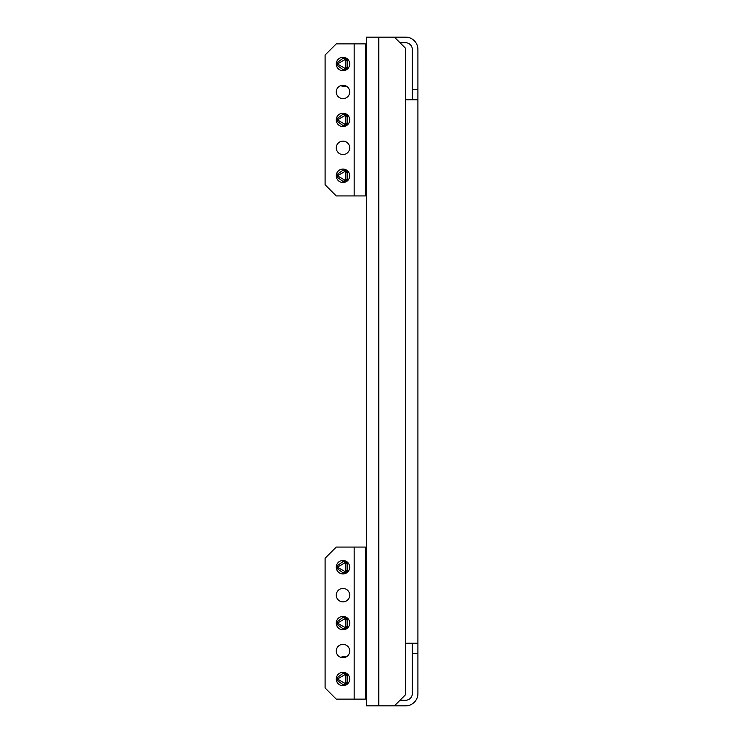 <?xml version="1.0" encoding="UTF-8"?>
<svg xmlns="http://www.w3.org/2000/svg" width="743" height="743" viewBox="0 0 743 743"><rect width="100%" height="100%" fill="white"/><g stroke="black" fill="none" stroke-linecap="round" stroke-linejoin="round"><path stroke-width="1.11" d="M366.466 663.36L366.466 689.699L365.352 689.699M365.352 52.186L366.466 52.186L366.466 79.64M366.466 644.348L366.466 657.769M366.466 85.231L366.466 98.652M400.013 42.741L405.604 42.741A6.706 6.706 0 0 1 412.319 49.447L412.319 99.766M405.604 99.766L405.604 48.332L394.422 37.15L405.604 37.15A12.297 12.297 0 0 1 417.91 49.447L417.91 693.553A12.297 12.297 0 0 1 405.604 705.85L394.422 705.85L405.604 694.668L405.604 99.766L417.91 99.766M394.422 37.15L378.772 37.15L378.772 705.85L394.422 705.85M412.319 643.234L412.319 693.553A6.706 6.706 0 0 1 405.604 700.259L400.013 700.259M417.91 643.234L405.604 643.234M378.772 705.85L366.466 705.85L366.466 689.699L365.352 687.758M366.466 52.186L366.466 37.15L378.772 37.15M366.466 37.15L366.466 705.85M365.352 577.255L366.466 577.255L366.466 165.745L365.352 165.745M349.693 567.188A6.706 6.706 0 0 1 342.987 573.902A6.706 6.706 0 0 1 336.273 567.188A6.706 6.706 0 0 1 342.987 560.482A6.706 6.706 0 0 1 349.693 567.188M349.693 595.143A6.706 6.706 0 0 1 342.987 601.858A6.706 6.706 0 0 1 336.273 595.143A6.706 6.706 0 0 1 342.987 588.437A6.706 6.706 0 0 1 349.693 595.143M349.693 623.098A6.706 6.706 0 0 1 342.987 629.813A6.706 6.706 0 0 1 336.273 623.098A6.706 6.706 0 0 1 342.987 616.393A6.706 6.706 0 0 1 349.693 623.098M349.693 651.054A6.706 6.706 0 0 1 342.987 657.769A6.706 6.706 0 0 1 336.273 651.054A6.706 6.706 0 0 1 342.987 644.348A6.706 6.706 0 0 1 349.693 651.054M349.693 679.009A6.706 6.706 0 0 1 342.987 685.724A6.706 6.706 0 0 1 336.273 679.009A6.706 6.706 0 0 1 342.987 672.304A6.706 6.706 0 0 1 349.693 679.009M354.17 547.062L365.352 547.062L365.352 699.144L336.273 699.144L325.09 687.962L325.09 558.244L336.273 547.062L354.17 547.062L354.17 699.144M345.114 674.663A0.669 0.669 0 0 0 344.771 674.755L338.399 678.433A0.669 0.669 0 0 0 338.399 679.594L344.771 683.272A0.669 0.669 0 0 0 345.783 682.696L345.783 675.331A0.669 0.669 0 0 0 345.114 674.663M345.114 673.845L344.065 673.529A5.591 5.591 0 0 1 347.195 675.331L345.114 673.845M343.35 684.591A5.591 5.591 0 0 1 342.987 684.6L347.195 682.696A5.591 5.591 0 0 1 344.065 684.498L344.771 683.272M344.771 674.755L344.065 673.529L342.987 673.418A5.591 5.591 0 0 1 343.35 673.437M345.783 682.696L347.195 682.696L347.195 675.331L345.783 675.331M342.987 673.418L337.694 677.207L337.694 680.82L342.987 684.6M338.399 679.594L337.694 680.82A5.591 5.591 0 0 1 337.694 677.207L338.399 678.433M347 656.431L342.857 656.654A2.238 2.238 0 0 0 341.195 657.527M365.352 690.814L366.466 690.814M365.352 661.316L366.466 659.385L365.352 659.385M366.466 659.385L366.466 658.261L365.352 658.261M345.662 657.211L341.854 657.666M345.114 618.752A0.669 0.669 0 0 0 344.771 618.845L338.399 622.523A0.669 0.669 0 0 0 338.399 623.683L344.771 627.361A0.669 0.669 0 0 0 345.783 626.786L345.783 619.421A0.669 0.669 0 0 0 345.114 618.752M345.114 617.925L344.065 617.619A5.591 5.591 0 0 1 347.195 619.421L345.114 617.925M343.35 628.68A5.591 5.591 0 0 1 342.987 628.689L347.195 626.786A5.591 5.591 0 0 1 344.065 628.587L344.771 627.361M344.771 618.845L344.065 617.619L342.987 617.507A5.591 5.591 0 0 1 343.35 617.526M345.783 626.786L347.195 626.786L347.195 619.421L345.783 619.421M342.987 617.507L337.694 621.297L337.694 624.909L342.987 628.689M338.399 623.683L337.694 624.909A5.591 5.591 0 0 1 337.694 621.297L338.399 622.523M345.114 562.841A0.669 0.669 0 0 0 344.771 562.925L338.399 566.612A0.669 0.669 0 0 0 338.399 567.773L344.771 571.451A0.669 0.669 0 0 0 345.783 570.865L345.783 563.51A0.669 0.669 0 0 0 345.114 562.841M345.114 562.014L344.065 561.708A5.591 5.591 0 0 1 347.195 563.51L345.114 562.014M343.35 572.769A5.591 5.591 0 0 1 342.987 572.779L347.195 570.865A5.591 5.591 0 0 1 344.065 572.677L344.771 571.451M344.771 562.925L344.065 561.708L342.987 561.597A5.591 5.591 0 0 1 343.35 561.615M345.783 570.865L347.195 570.865L347.195 563.51L345.783 563.51M342.987 561.597L337.694 565.386L337.694 568.999L342.987 572.779M338.399 567.773L337.694 568.999A5.591 5.591 0 0 1 337.694 565.386L338.399 566.612M349.693 63.991A6.706 6.706 0 0 1 342.987 70.696A6.706 6.706 0 0 1 336.273 63.991A6.706 6.706 0 0 1 342.987 57.276A6.706 6.706 0 0 1 349.693 63.991M349.693 91.946A6.706 6.706 0 0 1 342.987 98.652A6.706 6.706 0 0 1 336.273 91.946A6.706 6.706 0 0 1 342.987 85.231A6.706 6.706 0 0 1 349.693 91.946M349.693 119.902A6.706 6.706 0 0 1 342.987 126.607A6.706 6.706 0 0 1 336.273 119.902A6.706 6.706 0 0 1 342.987 113.187A6.706 6.706 0 0 1 349.693 119.902M349.693 147.857A6.706 6.706 0 0 1 342.987 154.563A6.706 6.706 0 0 1 336.273 147.857A6.706 6.706 0 0 1 342.987 141.142A6.706 6.706 0 0 1 349.693 147.857M349.693 175.812A6.706 6.706 0 0 1 342.987 182.518A6.706 6.706 0 0 1 336.273 175.812A6.706 6.706 0 0 1 342.987 169.098A6.706 6.706 0 0 1 349.693 175.812M354.17 43.856L365.352 43.856L365.352 195.938L336.273 195.938L325.09 184.756L325.09 55.038L336.273 43.856L354.17 43.856L354.17 195.938M345.114 59.635A0.669 0.669 0 0 0 344.771 59.728L338.399 63.406A0.669 0.669 0 0 0 338.399 64.567L344.771 68.245A0.669 0.669 0 0 0 345.783 67.669L345.783 60.304A0.669 0.669 0 0 0 345.114 59.635M345.114 58.818L344.065 58.502A5.591 5.591 0 0 1 347.195 60.304L345.114 58.818M343.35 69.563A5.591 5.591 0 0 1 342.987 69.582L347.195 67.669A5.591 5.591 0 0 1 344.065 69.471L344.771 68.245M344.771 59.728L344.065 58.502L342.987 58.4A5.591 5.591 0 0 1 343.35 58.409M345.783 67.669L347.195 67.669L347.195 60.304L345.783 60.304M342.987 58.4L337.694 62.18L337.694 65.793L342.987 69.582M338.399 64.567L337.694 65.793A5.591 5.591 0 0 1 337.694 62.18L338.399 63.406M341.195 85.473A2.238 2.238 0 0 0 342.857 86.346L347 86.569M365.352 53.301L366.466 53.301L365.352 55.242M365.352 83.615L366.466 83.615L366.466 84.739L365.352 84.739M365.352 81.684L366.466 83.615M341.854 85.334L345.662 85.789M345.114 115.546A0.669 0.669 0 0 0 344.771 115.639L338.399 119.317A0.669 0.669 0 0 0 338.399 120.477L344.771 124.155A0.669 0.669 0 0 0 345.783 123.579L345.783 116.214A0.669 0.669 0 0 0 345.114 115.546M345.114 114.728L344.065 114.413A5.591 5.591 0 0 1 347.195 116.214L345.114 114.728M343.35 125.474A5.591 5.591 0 0 1 342.987 125.493L347.195 123.579A5.591 5.591 0 0 1 344.065 125.381L344.771 124.155M344.771 115.639L344.065 114.413L342.987 114.311A5.591 5.591 0 0 1 343.35 114.32M345.783 123.579L347.195 123.579L347.195 116.214L345.783 116.214M342.987 114.311L337.694 118.091L337.694 121.703L342.987 125.493M338.399 120.477L337.694 121.703A5.591 5.591 0 0 1 337.694 118.091L338.399 119.317M345.114 171.457A0.669 0.669 0 0 0 344.771 171.549L338.399 175.227A0.669 0.669 0 0 0 338.399 176.388L344.771 180.075A0.669 0.669 0 0 0 345.783 179.49L345.783 172.135A0.669 0.669 0 0 0 345.114 171.457M345.114 170.639L344.065 170.323A5.591 5.591 0 0 1 347.195 172.135L345.114 170.639M343.35 181.385A5.591 5.591 0 0 1 342.987 181.403L347.195 179.49A5.591 5.591 0 0 1 344.065 181.292L344.771 180.075M344.771 171.549L344.065 170.323L342.987 170.221A5.591 5.591 0 0 1 343.35 170.231M345.783 179.49L347.195 179.49L347.195 172.135L345.783 172.135M342.987 170.221L337.694 174.001L337.694 177.614L342.987 181.403M338.399 176.388L337.694 177.614A5.591 5.591 0 0 1 337.694 174.001L338.399 175.227M417.91 89.708L412.319 89.708M417.91 653.292L412.319 653.292M365.352 665.598L366.466 665.598M365.352 683.486L366.466 683.486M365.352 77.402L366.466 77.402M365.352 59.514L366.466 59.514"/></g></svg>
